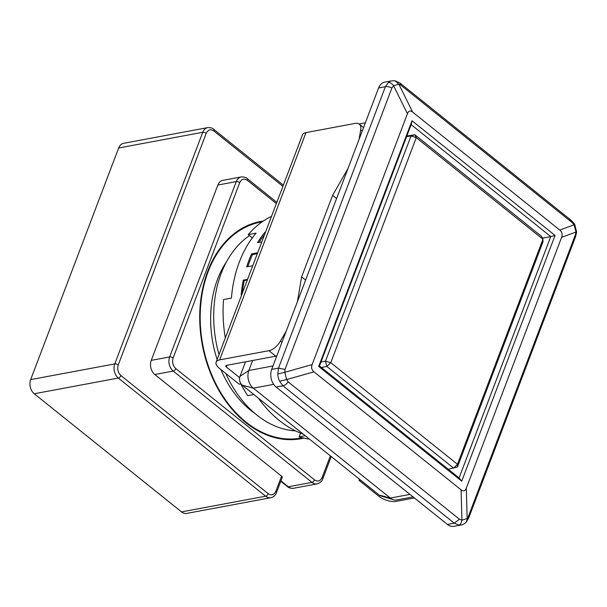 <?xml version="1.0" encoding="UTF-8"?>
<svg xmlns="http://www.w3.org/2000/svg" width="607" height="607" viewBox="0 0 607 607"><rect width="100%" height="100%" fill="white"/><g stroke="black" fill="none" stroke-linecap="round" stroke-linejoin="round"><path stroke-width="0.91" d="M295.594 430.902A103.38 74.866 -100.6 0 1 256.807 415.021A103.38 74.866 -100.6 0 1 225.834 373.517M218.998 354.587A103.38 74.866 -100.6 0 1 249.485 235.637M245.524 361.825L240.008 376.355A6.465 4.681 -100.6 0 0 242.231 385.195L379.261 495.1A6.465 4.681 -100.6 0 0 380.817 495.934L393.457 499.736A12.922 9.355 79.4 0 0 396.834 499.94L413.094 496.898M252.649 360.497L248.862 370.467L240.008 376.355M242.231 385.195L253.316 388.154L390.347 498.059A12.922 9.355 79.4 0 0 393.457 499.736M273.658 384.36L253.316 388.154A12.922 9.355 -100.6 0 1 248.862 370.467L272.991 365.96M388.579 82.362L385.392 86.702A6.465 2.868 20.8 0 1 391.917 87.977L393.624 85.792C391.864 83.576 390.18 82.431 388.579 82.362A12.922 9.355 79.4 0 1 391.819 80.822L384.785 82.135A12.922 9.355 79.4 0 0 378.593 87.969L271.693 369.375A12.922 9.355 79.4 0 0 276.147 387.069L447.435 524.448A12.922 9.355 79.4 0 0 453.922 526.322L460.956 525.009A12.922 9.355 79.4 0 1 458.998 525.093C460.447 524.547 461.426 522.908 461.942 520.176L459.446 519.235L454.241 523.173L458.998 525.093M271.693 369.375L278.499 368.108L277.801 373.98A12.922 9.355 79.4 0 0 279.63 381.242L282.953 385.802L276.147 387.069M468.672 518.082A6.465 2.868 -159.2 0 0 468.384 516.451L466.017 522.392L468.672 518.082L575.573 236.677L576.65 232.086L575.982 232.041L575.284 235.046L575.573 236.669M569.358 220.121A6.465 3.407 128.7 0 1 571.346 220.493A6.465 3.407 128.7 0 1 572.143 222.564L574.154 224.78L574.632 224.074L576.65 232.086M559.775 230.076L574.154 224.78L575.982 232.041L561.604 237.337C562.681 234.393 562.074 231.973 559.775 230.076L412.646 112.083C410.317 110.262 408.579 110.8 407.441 113.699L312.142 364.579C311.057 367.523 311.672 369.944 313.971 371.841L461.1 489.841C463.429 491.655 465.159 491.116 466.305 488.218L561.604 237.337M466.305 488.218L467.147 518.553L461.942 520.176L461.1 489.841M277.801 373.98L284.789 372.303L285.017 369.39L278.499 368.108L385.392 86.702L378.593 87.969M447.435 524.448L454.241 523.173L282.953 385.802A6.465 3.407 -51.3 0 0 288.158 381.864L286.618 379.557L279.63 381.242M313.971 371.841L286.618 379.557L284.789 372.303L312.142 364.579M395.074 80.769L398.822 84.168L400.855 85.192L400.059 83.113L395.074 80.761L391.947 80.799M407.441 113.699L393.624 85.792L398.822 84.168L412.646 112.083M412.024 120.763L555.048 235.47L461.722 481.161L318.698 366.453L412.024 120.763L411.159 124.625L319.479 365.983L318.698 366.453M461.722 481.161L459.082 477.944L550.761 236.586L555.048 235.47M542.446 238.141L550.761 236.586L411.159 124.625M319.479 365.983L459.082 477.944M406.599 136.643L411.038 135.93L416.273 137.637L330.785 362.675L325.489 361.135L326.832 366.446L330.785 362.675L457.473 464.287L453.649 468.156L326.832 366.446L321.346 367.485M448.292 469.294L457.45 466.965L457.473 464.287L542.962 239.241L416.273 137.637L414.847 134.746L411.038 135.93L325.489 361.135L320.997 361.984M457.45 466.965L542.999 241.761L542.962 239.241L541.664 236.457L414.847 134.746L406.827 136.029M226.532 261.776A95.633 69.251 79.4 0 0 217.131 359.496M220.902 369.564A95.633 69.251 79.4 0 0 250.509 410.165A95.633 69.251 79.4 0 0 254.841 413.397M252.133 223.733A109.844 79.547 -100.6 0 1 253.772 223.399L260.775 222.094A109.844 79.547 -100.6 0 1 262.125 221.858M302.438 437.784A109.844 79.547 -100.6 0 1 301.095 438.049A109.844 79.547 -100.6 0 1 245.987 422.07A109.844 79.547 -100.6 0 1 200.568 306.77A109.844 79.547 -100.6 0 1 260.775 222.094M263.339 221.024A110.489 80.018 79.4 0 0 260.661 221.456A110.489 80.018 79.4 0 0 200.098 306.634A110.489 80.018 79.4 0 0 245.782 422.609A110.489 80.018 79.4 0 0 301.216 438.686A110.489 80.018 79.4 0 0 303.872 438.125M261.412 221.98A110.489 80.018 79.4 0 0 256.738 222.329M297.248 439.286A110.489 80.018 79.4 0 0 301.725 437.928M301.095 438.049L294.084 439.362A109.844 79.547 -100.6 0 1 292.437 439.643M270.828 497.702L186.728 513.408A10.342 7.489 -100.6 0 1 181.539 511.898L265.638 496.2A10.342 7.489 79.4 0 0 270.828 497.702C273.476 497.11 275.358 495.403 276.488 492.581L282.24 477.428A2.587 1.146 -159.2 0 0 281.58 476.184L154.823 374.527A10.342 7.489 -100.6 0 1 151.257 360.368L217.867 185.036A10.342 7.489 -100.6 0 1 222.822 180.362L241.214 176.933A10.342 7.489 79.4 0 0 236.26 181.599L169.656 356.939L151.257 360.368M30.669 379.603L118.653 147.987A10.342 7.489 -100.6 0 1 123.608 143.32L207.708 127.614A10.342 7.489 79.4 0 0 202.753 132.28L114.769 363.904L30.669 379.603A10.342 7.489 -100.6 0 0 34.235 393.761L181.539 511.898M282.9 186.357L213.823 130.96C210.583 128.874 208.049 129.663 206.221 133.328L118.236 364.951C117.06 369.109 117.955 372.645 120.907 375.566L268.218 493.711C271.458 495.798 273.992 495.001 275.821 491.336L281.58 476.184M276.367 203.557L247.33 180.271C244.09 178.185 241.556 178.974 239.727 182.646L173.124 357.986C171.948 362.144 172.843 365.68 175.795 368.601L314.54 479.871C317.78 481.958 320.314 481.169 322.142 477.497L330.36 455.88M303.303 434.18A115.656 83.758 -100.6 0 1 279.182 420.401A115.656 83.758 -100.6 0 1 258.301 398.086M309.494 439.142A115.656 83.758 -100.6 0 1 299.122 436.873L305.238 435.727M247.815 266.678A114.366 82.825 -100.6 0 1 249.818 260.942A114.366 82.825 -100.6 0 1 252.459 254.591L257.33 253.68M239.651 377.668L226.449 367.083A2.587 1.146 20.8 0 1 225.781 365.839A2.587 1.146 20.8 0 1 226.487 365.376L275.798 356.172L268.947 350.679L219.635 359.883A12.922 5.744 -159.2 0 0 216.122 362.167A12.922 5.744 -159.2 0 0 219.438 368.388L239.135 384.185L240.987 383.844M225.326 337.94A115.656 83.758 -100.6 0 1 223.543 299.555L231.426 298.083A115.656 83.758 -100.6 0 1 256.093 233.141L248.21 234.613A115.656 83.758 -100.6 0 1 271.511 216.35M360.528 480.076L359.041 480.349L378.738 496.147A12.922 5.744 -159.2 0 0 396.067 501.382L414.406 497.96M216.122 362.167L302.461 134.875A12.922 5.744 20.8 0 1 305.974 132.592L355.285 123.388A12.922 6.814 128.7 0 1 359.261 124.132A12.922 6.814 128.7 0 1 360.702 129.83L359.094 139.299M253.855 394.52L247.732 395.658A115.656 83.758 -100.6 0 1 240.759 383.882M247.573 279.357L243.293 280.161A115.656 83.758 79.4 0 0 241.184 294.835L241.73 294.736M257.679 252.762L251.602 253.901A115.656 83.758 79.4 0 0 246.67 266.89L252.74 265.752M265.502 232.162L264.956 232.261A115.656 83.758 79.4 0 0 257.527 242.671L261.814 241.874M252.315 237.906L248.21 234.613M300.541 433.117L299.122 436.873M359.465 479.227L359.041 480.349M286.345 330.807L280.457 341.073A12.922 6.814 128.7 0 1 268.947 350.679M348.016 168.458L332.613 195.317L301.626 276.883L297.422 301.649M276.807 355.922A12.922 6.814 128.7 0 1 275.798 356.172M242.314 293.196A114.366 82.825 -100.6 0 1 244.226 280.54L243.293 280.161M244.226 280.54L247.345 279.964M252.459 254.591L251.602 253.901M259.014 242.398A114.366 82.825 -100.6 0 1 264.606 234.53M265.297 232.709L264.956 232.261M305.617 280.077L301.626 276.883M332.613 195.317L336.597 198.512M409.968 494.394L390.347 498.059L379.261 495.1M400.059 83.113L571.346 220.493L574.632 224.074M468.384 516.451L575.284 235.046M288.158 381.864L459.446 519.235M391.917 87.977L285.017 369.39M572.143 222.564L400.855 85.192M287.513 486.632C288.416 487.77 290.412 488.324 293.5 488.286A10.342 7.489 -100.6 0 1 288.31 486.784A2.587 1.366 128.7 0 1 287.513 486.632L280.791 481.237M154.823 374.527L173.223 371.089L311.968 482.368L288.31 486.784L280.935 480.865M276.488 492.581A2.587 1.146 -159.2 0 0 275.821 491.336M268.218 493.711A2.587 1.366 128.7 0 1 265.638 496.2L118.335 378.055A2.587 1.366 -51.3 0 0 120.907 375.566M34.235 393.761L118.335 378.055A10.342 7.489 79.4 0 1 114.769 363.904A2.587 1.146 -159.2 0 1 118.236 364.951M118.653 147.987L202.753 132.28A2.587 1.146 20.8 0 1 206.221 133.328M213.823 130.96A2.587 1.366 -51.3 0 0 213.687 129.268L283.363 185.15M217.867 185.036L236.26 181.599A2.587 1.146 20.8 0 1 239.727 182.646M331.232 456.578L322.81 478.748A2.587 1.146 -159.2 0 0 322.142 477.497M314.54 479.871A2.587 1.366 128.7 0 1 311.968 482.368A10.342 7.489 79.4 0 0 317.15 483.87L293.5 488.286M173.124 357.986A2.587 1.146 -159.2 0 0 169.656 356.939A10.342 7.489 79.4 0 0 173.223 371.089A2.587 1.366 -51.3 0 0 175.795 368.601M247.33 180.271A2.587 1.366 -51.3 0 0 247.201 178.579C246.298 177.441 244.302 176.895 241.214 176.933M226.449 367.083L227.139 365.255M219.635 359.883L305.974 132.592M280.457 341.073L281.982 342.302M362.227 131.051L360.702 129.83M359.063 123.987L365.353 122.811M461.085 524.987C462.238 524.987 463.885 524.122 466.024 522.399M213.687 129.268C212.791 128.13 210.796 127.576 207.708 127.614M322.81 478.748C322.12 481.154 320.23 482.861 317.15 483.87M276.83 202.343L247.201 178.579M363.547 127.569L359.261 124.132"/></g></svg>
